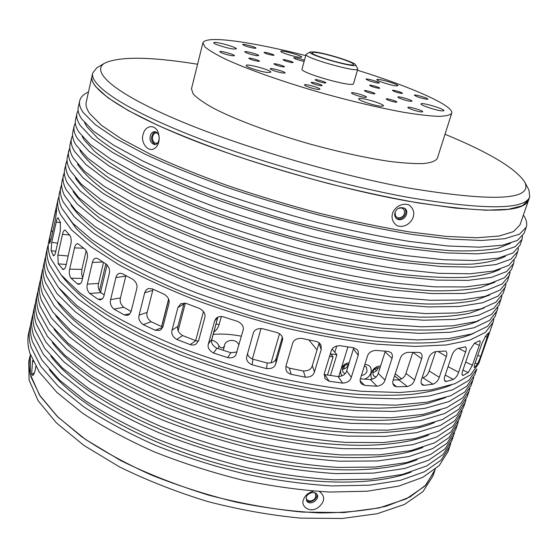<?xml version="1.0" encoding="UTF-8"?>
<svg xmlns="http://www.w3.org/2000/svg" width="558" height="558" viewBox="0 0 558 558"><rect width="100%" height="100%" fill="white"/><g stroke="black" fill="none" stroke-linecap="round" stroke-linejoin="round"><path stroke-width="0.84" d="M380.556 366.097C373.902 365.469 368.029 374.983 372.43 379.231C368.029 374.983 373.902 365.469 380.556 366.097M370.972 372.786C371.97 367.624 369.919 364.827 364.82 364.409C369.919 364.827 371.97 367.624 370.972 372.786C369.828 375.918 367.652 378.038 364.444 379.154C367.652 378.038 369.828 375.918 370.972 372.786M349.217 362.721C345.486 363.258 342.786 365.281 341.133 368.789C342.786 365.281 345.486 363.258 349.217 362.721M340.687 370.226L340.694 373.344L342.04 375.932L340.694 373.344L340.687 370.226M380.019 367.771C374.062 367.855 371.879 370.54 373.469 375.813L376.001 376.999L373.469 375.813C371.879 370.54 374.062 367.855 380.019 367.771M367.087 371.119L366.355 367.018L364.346 365.895L366.355 367.018L367.087 371.119C366.013 373.776 364.095 375.206 361.34 375.401C364.095 375.206 366.013 373.776 367.087 371.119M348.778 364.137C343.31 365.065 341.433 367.834 343.135 372.451L345.123 373.637L343.135 372.451C341.433 367.834 343.31 365.065 348.778 364.137M377.989 368.266L378.178 367.478L377.989 368.266C376.985 370.777 375.178 372.186 372.577 372.486C375.178 372.186 376.985 370.777 377.989 368.266M348.094 364.946L348.283 364.102L348.094 364.946C347.013 367.638 345.074 369.061 342.27 369.215C345.074 369.061 347.013 367.638 348.094 364.946M99.422 290.871L105.811 263.885M100.559 292.35L107.087 264.813M161.562 326.57L168.614 299.074M308.839 339.92L317.07 349.936M329.52 356.416L333.098 356.82L330.706 353.974L336.879 354.686L332.156 349.134M327.49 375.088L333.098 356.82M330.469 375.513L336.879 354.686M338.713 376.594L347.913 346.936M161.708 326.632L168.704 299.353M223.249 350.319L224.504 345.772C222.949 348.583 221.114 348.611 218.987 345.841C217.46 342.807 215.011 340.91 211.635 340.15L217.864 317.188M213.756 332.317L216.776 329.297L218.527 326.402L221.393 316.47M213.184 334.423C221.414 333.607 230.831 334.193 241.419 336.202M224.504 345.772C224.616 339.878 236.174 337.757 238.943 345.06M398.266 208.413L401.376 207.904L403.336 208.852L404.529 210.952L404.39 213.658C403.574 216.351 401.53 217.739 398.266 217.829L396.578 217.111L395.524 215.939L395.085 212.403M157.698 142.89L156.01 143.35C150.779 142.157 151.811 132.755 156.338 132.902L157.809 133.439M445.019 134.255C489.54 152.655 516.157 168.676 524.876 182.32C532.827 200.21 493.753 202.066 407.64 187.886C333.663 174.242 236.878 145.422 175.212 118.938C113.281 92.377 91.024 71.647 104.374 63.333C118.952 56.274 150.018 56.574 197.581 64.233M407.528 201.054C337.513 188.485 246.978 162.322 183.721 136.473C120.312 110.561 89.078 87.997 91.958 76.293C91.289 79.208 92.565 82.696 95.788 86.762L107.889 97.72L128.396 110.617L157.119 124.999C180.088 135.162 206.16 145.394 235.343 155.703C265.761 165.803 296.961 175.128 328.934 183.666C360.573 191.52 390.37 197.944 418.319 202.931L455.663 208.134L485.934 210.213L508.282 209.313L522.455 205.735L528.656 199.862C523.955 213.156 483.584 213.554 407.528 201.054M528.384 188.988L528.984 190.139L529.723 196.779C525.099 209.871 484.742 210.101 408.651 197.455C338.601 184.775 247.975 158.591 184.628 132.832C121.128 107.01 89.824 84.628 92.67 73.098L96.778 67.832L97.894 67.176M376.629 370.54L374.502 369.075M377.878 368.573L376.685 367.771M401.711 378.903L395.273 373.762M306.126 498.05L306.663 499.515L309.634 501.098C312.968 500.693 315.005 499.264 315.737 496.815L315.382 493.551L314.405 492.616M399.375 379.838L394.576 375.89M30.327 354.574L30.348 374.474L39.492 395.029L57.851 417L85.276 439.306L120.884 460.671C148.184 474.063 177.632 485.606 209.222 495.309C241.209 503.602 272.339 509.196 302.61 512.098L344.133 512.551L379.182 507.926L406.336 498.838L424.896 486.116L434.808 470.694L432.973 475.988L423.006 491.577L404.417 504.46L377.257 513.709L342.214 518.473L300.727 518.131C270.497 515.292 239.41 509.74 207.478 501.468C175.951 491.779 146.566 480.222 119.328 466.802L83.812 445.347L56.47 422.929L38.174 400.825L29.093 380.11L28.772 361.612L29.986 356.144C28.535 362.581 28.883 369.549 31.032 377.055L40.19 396.11L57.153 416.317L81.796 436.837C101.828 450.404 124.887 463.07 150.981 474.858C178.337 485.816 206.725 494.904 236.125 502.13C265.427 508.066 293.396 511.665 320.041 512.921C345.29 512.809 367.457 510.535 386.527 506.106L409.921 497.004L426.012 484.958L435.331 469.18M346.379 364.416L348.227 364.43M150.283 136.026C149.37 140.191 150.737 143.036 154.406 144.557C159.253 145.554 161.869 133.327 154.81 131.604C152.397 131.869 150.89 133.341 150.283 136.026M155.508 131.73L153.262 133.174L151.874 136.068C150.96 139.695 152.097 142.499 155.291 144.487M143.218 134.255C139.681 142.178 149.788 156.421 157.391 145.568C159.832 140.993 159.797 135.915 157.3 130.335C151.922 123.088 144.459 127.677 143.218 134.255M306.356 500.449C311.245 504.683 318.848 497.331 316.407 493.746M69.68 269.151C68.864 272.492 69.318 275.512 71.061 278.219L77.283 283.771L78.685 284.364C80.464 284.078 81.628 282.676 82.172 280.172L87.16 258.605C87.983 255.152 87.32 252.076 85.193 249.384L77.736 243.581C76.118 243.867 75.044 245.311 74.507 247.905L69.68 269.151L81.88 269.388L81.614 274.215L82.737 277.745M81.88 269.388L86.211 250.598M87.32 284.141C86.455 287.551 87.243 290.655 89.698 293.452L98.027 299.221L100.105 299.827C102.184 299.416 103.488 298 104.025 295.58L109.256 273.636C110.128 270.121 109.145 266.982 106.313 264.206L97.845 258.661L96.136 258.11C94.156 258.487 92.9 259.944 92.37 262.469L87.32 284.141L98.564 283.415C97.692 286.798 98.48 289.874 100.928 292.65L104.179 294.931M98.564 283.415L103.516 262.42M110.617 299.639C109.696 303.106 110.798 306.258 113.923 309.097L124.204 314.879L127.196 315.416L129.212 314.496L131.102 311.58L136.724 288.884C137.652 285.326 136.375 282.153 132.909 279.356L122.474 273.748L119.949 273.211C117.773 273.755 116.427 275.22 115.911 277.605L110.617 299.639L120.465 297.902C119.545 301.334 120.64 304.452 123.743 307.263L131.151 311.434M120.465 297.902L125.892 275.624M139.109 315.144C138.147 318.66 139.514 321.82 143.225 324.623L155.194 330.217L159.469 330.462L160.962 329.652L162.992 326.681L168.872 303.817C169.855 300.225 168.349 297.058 164.345 294.317L152.208 288.842L148.512 288.486L146.287 289.832L144.794 292.399L139.109 315.144L147.152 312.368C146.189 315.849 147.549 318.974 151.218 321.736L162.824 327.134M147.152 312.368L153.052 289.232M172.052 330.092C171.041 333.642 172.624 336.767 176.802 339.459L191.066 344.949L193.891 344.99L196.151 344.042L198.669 340.457L204.723 317.865C205.762 314.259 204.082 311.148 199.68 308.532L186.233 303.399L180.799 303.685L177.897 307.584L172.052 330.092L177.925 326.311C176.921 329.82 178.476 332.91 182.606 335.567L195.746 340.68L198.453 341.133M177.925 326.311L184.133 302.924M208.392 343.916C207.332 347.488 209.055 350.529 213.547 353.033L227.678 357.622C231.661 358.306 234.402 357.392 235.888 354.888L243.016 330.482C244.111 326.876 242.339 323.856 237.708 321.443L223.416 316.853C219.803 316.107 217.222 316.811 215.674 318.981L214.509 321.31L208.392 343.916L211.817 339.208C210.771 342.738 212.465 345.744 216.902 348.22L230.859 352.74L237.011 351.972M211.817 339.208L217.78 317.23M247.536 353.577C247.912 356.081 249.705 357.957 252.907 359.212L267.177 362.965C272.269 363.293 275.289 361.668 276.245 358.096L282.292 337.311M285.877 366.341L289.309 368.134L303.371 370.986C308.351 371.007 311.329 369.243 312.313 365.706L319.169 342.786M324.059 374.53L338.127 376.545C342.835 376.231 345.688 374.334 346.685 370.84L353.765 347.774M360.273 378.847L370.268 379.517C374.551 378.868 377.201 376.831 378.219 373.393L385.306 351.205M393.23 380.026L398.789 379.893C402.534 378.924 404.92 376.762 405.945 373.393L412.85 352.405M422.043 377.933L422.943 377.801C426.068 376.538 428.146 374.265 429.179 370.972L435.659 351.638M396.18 218.373C403.35 221.289 408.533 212.005 404.313 208.029M92.67 73.098L86.232 102.163C85.486 105.427 86.664 109.263 89.789 113.672L101.605 125.445L121.763 139.075L150.088 154.092C172.778 164.603 198.564 175.086 227.455 185.549C257.58 195.753 288.514 205.058 320.25 213.47C351.673 221.128 381.302 227.273 409.14 231.884L446.393 236.432L476.678 237.75L499.152 236.027L513.52 231.605L519.979 224.895L529.723 196.779M392.532 213.463C391.193 218.22 392.665 222.279 396.933 225.641C404.459 228.452 411.525 222.67 413.22 217.076C414.615 212.389 413.255 208.378 409.14 205.044C401.655 202.163 394.199 207.806 392.532 213.463M53.596 255.822L51.127 250.654L55.8 251.309M53.554 255.815C54.447 255.578 55.172 254.19 55.73 251.644L60.313 230.998L60.383 222.475L58.025 217.704C57.376 218.004 56.77 219.454 56.225 222.056L51.755 242.332L51.127 250.654M306.293 497.373L306.705 501.119C311.127 506.545 320.571 498.092 316.798 494.228C314.468 490.419 306.635 493.704 306.293 497.373M58.22 263.829L63.173 269.556C64.533 269.319 65.495 267.931 66.046 265.392L70.817 244.258C71.591 240.875 71.271 237.91 69.869 235.357L65.028 230.008C63.877 230.273 63.033 231.716 62.489 234.325L57.858 255.104L58.22 263.829L66.249 264.485M252.153 364.806L266.605 368.608C271.76 368.936 274.822 367.297 275.791 363.69L282.599 339.724C282.913 336.614 281.058 334.214 277.033 332.547L262.434 328.683C257.238 328.216 254.162 329.813 253.213 333.468L246.657 356.904C246.057 360.217 247.891 362.853 252.153 364.806L252.907 359.212M291.171 374.32L305.4 377.201C310.45 377.215 313.463 375.436 314.461 371.858L321.22 349.538L321.052 345.276L319.657 343.212L317.195 341.698L301.815 338.413C296.647 338.232 293.564 339.955 292.566 343.589L285.954 366.062L285.982 369.773C286.568 371.921 288.298 373.441 291.171 374.32L289.309 368.134M329.136 381.254L342.626 383.116C347.383 382.795 350.271 380.877 351.289 377.348L358.32 354.902L358.194 351.282L357.364 349.789L353.653 347.76L340.073 345.723C335.114 345.841 332.122 347.704 331.089 351.296L324.282 373.553L325 378.756L329.136 381.254L324.777 374.676M364.688 385.404L376.978 386.227C381.302 385.564 383.981 383.499 385.013 380.04L392.03 358.355C392.804 356.13 392.427 354.177 390.9 352.503L388.18 351.421L375.834 350.382C371.258 350.829 368.433 352.823 367.366 356.36L360.133 379.614L360.259 381.742L361.235 383.695L364.688 385.404L360.098 380.737M396.654 386.743L407.375 386.534C411.141 385.55 413.548 383.36 414.594 379.963L421.653 358.703C422.504 356.318 422.162 354.393 420.62 352.935L418.66 352.384L407.919 352.335C403.853 353.109 401.272 355.23 400.177 358.703L393.146 380.284C392.358 382.572 392.748 384.483 394.325 386.01L396.654 386.743L392.93 383.82M424.122 385.348L433.008 384.183C436.14 382.9 438.225 380.598 439.279 377.285L446.323 356.492C447.216 354.023 447 352.196 445.668 351.003L435.414 351.659C431.969 352.733 429.688 354.965 428.572 358.369L421.513 379.51C420.676 381.909 420.983 383.744 422.434 385.02L424.122 385.348L421.311 383.548M446.477 381.449L453.375 379.426C455.816 377.871 457.567 375.485 458.613 372.256L465.588 351.959C466.495 349.454 466.46 347.746 465.484 346.825L457.706 348.527C454.937 349.873 452.991 352.203 451.868 355.523L444.845 376.19C443.98 378.638 444.133 380.361 445.298 381.372L446.477 381.449L444.503 380.382M463.384 375.325L468.232 372.563L472.417 365.197L479.28 345.409C480.18 342.905 480.354 341.315 479.803 340.638L474.474 343.205L469.697 350.438L462.742 370.603C461.885 373.058 461.843 374.662 462.624 375.415L463.384 375.325L462.143 374.753M474.76 367.324L477.585 363.962L480.731 356.464L488.627 332.749L485.641 336.021L481.931 343.414L475.102 363.07C474.251 365.511 474 366.997 474.349 367.534L474.76 367.324L474.167 367.087M59.002 196.242L58.081 199.192C57.049 203.761 57.865 208.887 60.515 214.558L71.361 229.694L90.598 246.49L118.108 264.304C140.316 276.454 165.733 288.235 194.365 299.632C224.302 310.527 255.201 320.09 287.049 328.313C318.66 335.539 348.617 340.833 376.922 344.202L415.019 346.441L446.323 344.956L469.92 340.094L485.474 332.345L493.119 322.294L480.731 357.804M481.031 356.862L480.738 357.804M51.071 239.249L55.507 219.106L56.553 211.015L56.498 206.906L49.523 238.957L51.071 239.256L49.62 243.462L49.523 238.957M395.029 212.591C394.248 214.983 394.82 217.076 396.745 218.869C403.929 222.768 410.221 212.075 404.703 208.28C399.926 206.753 396.703 208.19 395.029 212.591M88.478 92.014C83.491 94.246 80.561 97.19 79.682 100.858C78.936 104.144 80.08 107.987 83.121 112.395L95.048 124.469L115.59 138.482L144.599 153.952C167.888 164.791 194.421 175.624 224.19 186.442C255.264 196.988 287.189 206.62 319.985 215.325C352.447 223.263 383.067 229.624 411.839 234.402L450.32 239.103L481.589 240.47L504.767 238.691L519.582 234.13L526.243 227.225C527.415 223.639 526.466 219.594 523.383 215.081M32.65 360.433L31.576 374.599L32.936 375.478C34.254 374.02 35.196 371.014 35.768 366.466M313.45 491.138C307.96 492.867 304.647 495.734 303.51 499.738C300.406 505.799 309.195 513.52 317.858 507.787C325.007 501.851 325.544 496.446 319.462 491.549M58.081 199.192L48.762 241.607C47.618 246.713 48.288 252.362 50.778 258.556L61.171 274.954L79.864 292.887L106.738 311.664C128.486 324.344 153.436 336.502 181.58 348.136C211.043 359.164 241.495 368.692 272.939 376.713C304.18 383.646 333.851 388.501 361.947 391.291L399.863 392.518L431.167 389.854L454.923 383.716L470.778 374.655L478.827 363.307L480.661 358.034M493.119 322.294L493.879 319.295M79.682 100.858L78.294 107.157C77.534 110.526 78.657 114.453 81.67 118.945L93.528 131.221L113.985 145.422L142.897 161.046C166.117 171.969 192.573 182.864 222.272 193.724C253.269 204.291 285.131 213.923 317.865 222.6C350.278 230.489 380.856 236.773 409.593 241.461L448.053 246.001L479.322 247.173L502.535 245.199L517.392 240.421L524.122 233.314L526.243 227.225M30.669 324.547L28.709 332.896C27.321 339.104 27.705 345.834 29.86 353.102L39.304 372.081L56.853 392.351L82.396 413.073C103.181 426.828 127.133 439.753 154.252 451.847C182.696 463.14 212.2 472.591 242.772 480.187C273.225 486.499 302.269 490.454 329.904 492.051L367.408 491.193L398.677 486.123L422.741 477.369L439.195 465.602L448.074 451.561L450.78 443.422M67.058 215.562L76.306 228.668C85.611 238.126 98.271 248.038 114.299 258.41C132.169 268.907 152.78 279.258 176.119 289.469C200.706 299.409 226.639 308.518 253.904 316.811C295.845 328.571 335.421 336.607 372.632 340.917C395.95 342.968 416.617 343.498 434.619 342.514C450.843 340.722 463.844 337.681 473.616 333.398M29.93 327.323C28.563 333.461 28.96 340.136 31.136 347.341L40.636 366.167L58.255 386.296L83.874 406.901C104.723 420.593 128.731 433.475 155.912 445.542C184.419 456.821 213.986 466.272 244.606 473.902C275.108 480.25 304.187 484.253 331.857 485.927L369.382 485.195L400.651 480.264L424.701 471.656L441.12 460.057L449.95 446.177M60.871 274.592C67.685 283.799 77.381 293.431 89.957 303.489C104.151 313.673 120.905 323.807 140.204 333.879C171.243 348.987 205.756 362.121 243.755 373.288C281.964 383.688 318.241 390.586 352.593 393.983C374.313 395.51 393.892 395.657 411.316 394.422C427.302 392.448 440.604 389.324 451.234 385.055M84.607 122.725L86.874 126.715L97.601 138.077C108.287 146.503 122.725 155.577 140.93 165.287C161.171 175.226 184.328 185.2 210.401 195.209C237.743 205.023 266.222 214.146 295.845 222.565C325.502 230.384 354.128 236.913 381.721 242.158C408.128 246.552 431.746 249.433 452.573 250.793C471.447 251.302 486.688 250.437 498.308 248.198L510.591 243.26M49.341 369.584C74.514 403.141 140.783 441.741 218.185 463.635C295.587 485.551 372.256 487.399 411.281 472.005M61.673 184.21L59.399 193.194C58.388 197.692 59.218 202.735 61.889 208.329L72.798 223.291L92.119 239.919L119.719 257.601C141.99 269.674 167.477 281.392 196.172 292.762C226.185 303.636 257.14 313.198 289.044 321.457C320.711 328.725 350.71 334.082 379.042 337.534L417.161 339.92L448.465 338.601L472.04 333.914L487.546 326.36L495.134 316.498L497.91 307.653M49.439 264.611L59.769 281.176L78.392 299.269L105.176 318.172C126.861 330.922 151.748 343.135 179.822 354.797C209.222 365.846 239.612 375.367 271 383.367C302.192 390.251 331.822 395.05 359.889 397.763L397.777 398.851L429.081 396.027L452.866 389.721L468.755 380.486L476.86 368.95L474.9 374.585L466.739 386.289L450.808 395.699L427.01 402.185L395.706 405.164L357.838 404.208C329.799 401.579 300.211 396.836 269.068 389.986C237.736 382.021 207.409 372.5 178.079 361.438C150.06 349.74 125.243 337.485 103.621 324.658L76.92 305.631L58.374 287.384L48.107 270.651C45.658 264.311 45.024 258.521 46.202 253.276L47.479 247.452C46.321 252.628 46.97 258.347 49.439 264.611M48.316 244.557L47.479 247.452M78.127 110.4L76.92 113.434C76.132 116.887 77.234 120.898 80.226 125.473L92.007 137.952L112.388 152.334L141.202 168.111C164.352 179.125 190.738 190.076 220.361 200.978C251.288 211.573 283.08 221.191 315.751 229.84C348.108 237.687 378.645 243.902 407.361 248.491L445.793 252.872L477.069 253.862L500.303 251.679L515.215 246.699L522.009 239.382L522.567 236.167M60.717 187.181C59.727 191.596 60.578 196.562 63.27 202.087L74.249 216.86L93.646 233.328L121.33 250.87C143.671 262.867 169.227 274.529 197.992 285.863C228.069 296.716 259.093 306.286 291.053 314.572C322.768 321.882 352.809 327.302 381.17 330.838L419.316 333.37L450.62 332.219L474.167 327.72L489.631 320.355L497.164 310.68M76.92 113.434L75.546 119.691C74.744 123.227 75.818 127.322 78.783 131.974L90.501 144.655L110.798 159.218L139.507 175.149C162.594 186.246 188.904 197.267 218.457 208.204C249.307 218.82 281.037 228.438 313.652 237.052C345.953 244.85 376.448 251.002 405.129 255.501L443.54 259.721L474.823 260.523L498.085 258.138L513.039 252.955L519.896 245.429L522.009 239.382M33.138 313.331L31.157 321.736C29.804 327.811 30.223 334.416 32.42 341.552L41.976 360.231L59.657 380.214L85.36 400.707C106.264 414.343 130.335 427.177 157.579 439.216C186.149 450.48 215.772 459.938 246.448 467.59C276.991 473.972 306.119 478.039 333.81 479.775L371.363 479.169L402.639 474.377L426.668 465.937L443.052 454.491L451.834 440.771L454.547 432.583M70.964 205.177C76.676 213.588 85.758 222.663 98.208 232.393C112.597 242.388 130.063 252.544 150.597 262.86C183.952 278.498 221.477 292.434 263.174 304.647C305.093 316.093 344.356 323.891 380.961 328.048C403.853 330.022 424.045 330.517 441.538 329.548C457.246 327.783 469.738 324.819 479.008 320.648M32.392 316.128C31.053 322.133 31.485 328.676 33.703 335.749L43.315 354.267L61.066 374.118L86.853 394.492C107.813 408.058 131.946 420.851 159.253 432.862C187.886 444.112 217.564 453.57 248.296 461.25C278.888 467.674 308.051 471.789 335.776 473.603L373.358 473.121L404.634 468.476L428.642 460.19L444.991 448.911L453.724 435.352M59.05 288.2L71.054 302.38C81.67 312.271 94.965 322.322 110.958 332.533C144.982 352.893 190.892 372.27 240.017 386.478C289.302 400.121 338.566 407.668 378.212 408.156C397.184 407.835 413.778 406.245 427.993 403.385L445.647 397.603M82.2 136.508L83.986 139.667L94.483 151.302C104.96 159.895 119.133 169.095 136.996 178.916C156.882 188.939 179.655 198.969 205.316 208.999C232.247 218.834 260.349 227.943 289.63 236.334C333.635 248.164 376.329 256.806 412.934 261.444C436.035 263.808 455.914 264.694 472.57 264.087C487.148 262.692 498.099 260.084 505.415 256.262M50.806 356.053C75.365 389.477 142.729 428.663 221.756 451.01C300.776 473.386 378.687 475.311 417.119 459.708M64.358 172.108L62.043 181.141C61.066 185.486 61.938 190.376 64.658 195.823L75.7 210.415L95.174 226.715L122.955 244.111C145.359 256.031 170.978 267.638 199.82 278.937C229.966 289.769 261.046 299.346 293.069 307.66C324.84 315.012 354.916 320.501 383.311 324.121L421.478 326.8L452.782 325.823L476.309 321.506L491.724 314.335L499.194 304.842L501.963 295.935M45.742 256.206L44.926 259.079C43.733 264.394 44.347 270.26 46.774 276.663L56.979 293.571L75.449 311.964L102.065 331.124C123.632 344.014 148.386 356.325 176.335 368.05C205.602 379.133 235.874 388.647 267.142 396.592C298.237 403.399 327.79 408.079 355.795 410.632L393.634 411.448L424.938 408.316L448.758 401.662L464.73 392.072L472.94 380.193L473.749 377.32M75.323 122.899L74.172 125.927C73.356 129.547 74.409 133.725 77.353 138.461L88.994 151.337L109.208 166.082L137.826 182.159C160.837 193.347 187.083 204.423 216.56 215.395C247.34 226.039 279.007 235.65 311.552 244.237C343.805 251.993 374.258 258.068 402.911 262.483L441.294 266.536L472.584 267.156L495.874 264.576L510.877 259.184L517.796 251.463L518.403 248.282M63.375 175.086C62.412 179.348 63.305 184.168 66.053 189.532L77.157 203.942L96.715 220.075L124.58 237.331C147.054 249.168 172.743 260.719 201.647 271.983C231.863 282.801 263.013 292.378 295.091 300.72C326.911 308.121 357.036 313.666 385.452 317.376L423.648 320.201L454.951 319.392L478.45 315.27L493.823 308.288L501.237 298.99M44.926 259.079L43.657 264.862C42.443 270.253 43.043 276.189 45.449 282.662L55.591 299.73L73.991 318.276L100.524 337.562C122.021 350.529 146.712 362.888 174.598 374.641C203.796 385.738 234.011 395.245 265.224 403.162C296.27 409.935 325.781 414.552 353.765 417.035L391.577 417.719L422.873 414.427L446.714 407.605L462.728 397.84L470.994 385.787L472.94 380.193M74.172 125.927L72.812 132.141C71.968 135.845 73.007 140.107 75.923 144.92L87.501 157.991L107.624 172.917L136.152 189.148C159.093 200.42 185.27 211.559 214.67 222.565C245.381 233.23 276.977 242.842 309.467 251.393C341.663 259.1 372.074 265.113 400.7 269.43L439.062 273.336L470.352 273.769L493.67 270.993L508.722 265.399L515.704 257.468L517.796 251.463M35.628 302.052L33.626 310.499C32.301 316.442 32.755 322.922 34.987 329.931L44.661 348.29L62.482 368.001L88.352 388.256C109.368 401.76 133.564 414.503 160.934 426.493C189.622 437.723 219.364 447.188 250.151 454.896C280.793 461.354 309.99 465.525 337.743 467.409L375.353 467.046L406.629 462.554L430.623 454.421L446.937 443.31L455.621 429.911L458.341 421.667M73.105 191.478C78.566 199.687 87.508 208.601 99.91 218.227L123.234 233.223C141.885 243.525 163.264 253.716 187.369 263.788C212.703 273.601 239.27 282.613 267.087 290.83C295.077 298.404 322.433 304.654 349.148 309.564C374.962 313.617 398.51 316.142 419.79 317.139C439.411 317.265 455.858 316.016 469.132 313.387L484.365 307.849M34.868 304.863C33.557 310.736 34.024 317.146 36.284 324.086L46.014 342.291L63.905 361.863L89.852 382C110.93 395.441 135.189 408.135 162.615 420.09C191.373 431.306 221.17 440.778 252.007 448.513C282.704 455.007 311.936 459.234 339.724 461.194L377.354 460.957L408.637 456.611L432.61 448.639L448.883 437.688L457.518 424.457M57.286 301.801C79.062 334.172 150.702 375.388 236.313 399.577C321.903 423.836 404.522 426.263 440.032 410.102M79.85 150.269L81.119 152.529C86.643 160.181 95.857 168.628 108.761 177.869L133.118 192.426C152.648 202.54 175.038 212.626 200.301 222.684C226.82 232.533 254.56 241.635 283.499 249.998C327.037 261.786 369.473 270.344 406.098 274.885C429.269 277.18 449.316 277.989 466.223 277.305C481.115 275.826 492.442 273.134 500.205 269.221M52.333 342.507C76.251 375.75 144.696 415.494 225.355 438.295C306.007 461.138 385.125 463.154 422.915 447.37M67.065 159.923L64.707 169.011C63.765 173.196 64.679 177.932 67.448 183.226L78.615 197.448L98.257 213.407L126.22 230.524C148.756 242.284 174.508 253.778 203.489 265.008C233.774 275.798 264.987 285.382 297.121 293.759C328.997 301.194 359.157 306.809 387.608 310.604L425.824 313.582L457.128 312.947L480.598 309.013L495.929 302.22L503.281 293.117L506.043 284.141M43.189 267.77L42.387 270.63C41.166 276.091 41.745 282.097 44.124 288.639L54.21 305.875L72.533 324.568L98.982 343.979C120.423 357.015 145.052 369.424 172.868 381.205C202.003 392.323 232.156 401.83 263.32 409.718C294.31 416.442 323.779 421.011 351.735 423.41L389.519 423.961L420.816 420.516L444.684 413.527L460.727 403.587L469.048 391.367L469.864 388.507M72.547 135.322L71.445 138.342C70.594 142.123 71.605 146.461 74.5 151.358L86.009 164.624L106.048 179.725L134.478 196.109C157.356 207.464 183.456 218.659 212.786 229.708C243.428 240.393 274.961 249.998 307.388 258.521C339.529 266.187 369.898 272.13 398.496 276.363L436.837 280.102L468.127 280.36L491.472 277.382L506.573 271.586L513.618 263.46L514.26 260.314M66.046 162.915C65.119 167.023 66.053 171.683 68.843 176.893L80.087 190.927L99.805 206.718L127.859 223.688C150.458 235.371 176.286 246.81 205.33 257.998C235.692 268.775 266.961 278.358 299.158 286.763C331.089 294.247 361.291 299.925 389.77 303.803L428.007 306.935L459.311 306.475L482.761 302.729L498.043 296.138L505.339 287.224M42.387 270.63L41.125 276.384C39.883 281.916 40.448 287.984 42.806 294.596L52.836 311.992L71.082 330.838L97.448 350.368C118.826 363.474 143.392 375.932 171.146 387.747C200.217 398.879 230.308 408.379 261.416 416.24C292.357 422.929 321.792 427.442 349.713 429.765L387.475 430.183L418.772 426.584L442.654 419.428L458.739 409.321L467.116 396.926L469.048 391.367M71.445 138.342L70.092 144.515C69.22 148.379 70.21 152.801 73.077 157.774L84.516 171.236L104.479 186.511L132.811 203.042C155.619 214.481 181.657 225.739 210.917 236.822C241.481 247.529 272.953 257.133 305.324 265.629C337.409 273.239 367.736 279.119 396.306 283.262L434.619 286.847L465.909 286.924L489.282 283.75L504.432 277.751L511.54 269.43L513.618 263.46M38.132 290.697L36.11 299.2C34.812 305.01 35.3 311.35 37.574 318.227L47.367 336.272L65.335 355.697L91.359 375.722C112.5 389.093 136.815 401.739 164.31 413.673C193.131 424.868 222.984 434.347 253.876 442.103C284.622 448.639 313.896 452.922 341.705 454.951L379.363 454.847L410.646 450.648L434.605 442.836L450.843 432.052L459.422 418.988L462.163 410.681M75.302 177.758L75.435 177.995C80.722 186.002 89.58 194.756 101.995 204.263C116.469 214.091 134.227 224.17 155.263 234.506C188.848 249.963 229.017 264.715 271.467 277.033C299.904 284.719 327.658 291.081 354.714 296.117C380.814 300.281 404.543 302.903 425.9 303.991C445.528 304.208 461.864 303.036 474.921 300.469L489.68 295.015M37.358 293.522C36.075 299.262 36.584 305.533 38.879 312.347L48.727 330.238L66.765 349.517L92.872 369.417C114.076 382.718 138.454 395.322 166.012 407.228C194.888 418.409 224.804 427.895 255.752 435.672C286.54 442.25 315.856 446.588 343.693 448.688L381.379 448.716L412.669 444.663L436.607 437.012L452.81 426.396L461.34 413.499M55.577 315.382C78.099 348.094 148.686 388.856 232.63 412.578C316.567 436.363 398.042 438.63 434.368 422.566M77.548 164.024L78.266 165.308C83.672 173.14 92.705 181.741 105.364 191.115C120.109 200.831 138.182 210.826 159.581 221.094C193.738 236.48 234.499 251.226 277.445 263.564C306.189 271.279 334.165 277.675 361.368 282.753C387.552 286.965 411.274 289.644 432.52 290.795C451.98 291.074 468.071 289.965 480.787 287.475L494.96 282.139M53.924 328.948C77.164 361.954 146.684 402.22 228.982 425.482C311.266 448.799 391.577 450.927 428.663 434.989M69.792 147.661L67.392 156.805C66.486 160.83 67.434 165.405 70.252 170.546L81.559 184.384L101.354 200.008L129.505 216.832C152.174 228.431 178.072 239.814 207.185 250.967C237.61 261.723 268.949 271.314 301.201 279.746C333.189 287.272 363.432 293.02 391.939 296.982L430.204 300.267L461.501 299.981L484.93 296.424L500.163 290.027L507.396 281.316L510.138 272.269M40.65 279.272L39.862 282.111C38.614 287.712 39.151 293.857 41.494 300.532L51.462 318.095L69.638 337.088L95.913 356.743C117.236 369.912 141.739 382.418 169.423 394.262C198.432 405.415 228.466 414.908 259.519 422.741C290.411 429.395 319.804 433.845 347.704 436.098L385.439 436.384L416.728 432.631L440.632 425.308L456.758 415.033L465.184 402.464L466 399.633M68.739 150.667C67.846 154.615 68.822 159.114 71.661 164.171L83.037 177.821L102.916 193.27L131.158 209.954C153.896 221.47 179.857 232.791 209.048 243.909C239.542 254.636 270.944 264.234 303.259 272.702C335.295 280.269 365.581 286.08 394.115 290.132L432.408 293.571L463.698 293.466L487.099 290.097L502.298 283.903L509.461 275.38M39.862 282.111L38.607 287.83C37.337 293.494 37.867 299.702 40.183 306.447L50.087 324.177L68.195 343.31L94.393 363.091C115.652 376.329 140.093 388.884 167.714 400.756C196.66 411.923 226.632 421.416 257.636 429.221C288.472 435.833 317.83 440.227 345.695 442.403L383.409 442.557L414.699 438.658L438.616 431.174L454.777 420.725L463.259 407.989L465.184 402.464M314.949 51.964L310.185 51.95C305.163 54.203 358.641 69.332 355.544 64.784C355.062 62.308 326.681 53.373 314.949 51.964M316.56 52.557C313.77 52.194 312.285 52.25 312.096 52.724C310.136 55.242 353.863 67.616 353.514 64.449C354.881 62.594 327.713 53.882 316.56 52.557M306.328 54.14L306.042 54.426C303.517 57.648 358.236 73.133 357.776 69.066L357.685 68.669M306.042 54.426L302.017 69.039C299.388 72.673 353.884 88.094 353.549 83.623L357.776 69.066M305.721 55.584C278.763 48.727 255.487 43.949 235.894 41.236C215.66 38.523 204.667 39.046 202.903 42.806L204.87 46.851C208.929 50.318 215.946 54.489 225.92 59.357C248.177 69.555 284.141 82.221 322.97 93.326C352.761 101.584 379.552 107.889 403.329 112.242C417.684 114.599 429.388 115.966 438.449 116.357C445.814 116.183 450.236 115.136 451.715 113.211C454.205 105.678 410.046 86.497 357.441 70.217M396.096 85.869L397.924 85.702C398.844 84.3 376.838 77.932 376.852 79.606C375.973 80.596 390.781 85.43 396.096 85.869M378.073 83.086L379.287 82.975C379.879 82.075 366.006 78.078 366.02 79.159C368.064 80.645 372.088 81.949 378.073 83.086M378.77 88.31L379.691 88.213C380.158 87.501 369.577 84.446 369.584 85.297C371.147 86.455 374.209 87.46 378.77 88.31M426.793 99.282L427.86 99.157C428.481 98.229 414.357 94.086 414.357 95.188C416.561 96.778 420.704 98.145 426.793 99.282M401.572 93.416L402.423 93.319C402.883 92.621 392.4 89.573 392.407 90.403C393.997 91.568 397.052 92.565 401.572 93.416M374 93.856L374.976 93.737C375.471 92.956 364.402 89.761 364.395 90.689C366.013 91.931 369.215 92.984 374 93.856M381.233 106.257L383.472 105.936C384.636 103.955 358.801 96.485 358.717 98.773C357.622 100.168 374.878 105.922 381.233 106.257M365.092 97.406L366.501 97.225C367.213 96.067 351.589 91.575 351.561 92.928C350.933 93.751 361.207 97.155 365.092 97.406M283.206 66.911L284.434 66.814C284.908 66.032 273.894 62.984 273.908 63.898C275.345 65.028 278.449 66.032 283.206 66.911M324.777 82.968L325.914 82.849C326.416 82.026 315.117 78.831 315.11 79.801C316.665 81.022 319.887 82.082 324.777 82.968M410.848 101.34L412.013 101.193C412.676 100.175 397.917 95.857 397.903 97.064C397.296 97.803 407.333 101.124 410.848 101.34M442.208 110.937L443.938 110.686C444.998 109.026 421.074 101.954 421.032 103.914C420 105.106 436.691 110.651 442.208 110.937M421.527 111.963L422.72 111.781C423.431 110.658 407.926 106.09 407.891 107.415C407.235 108.231 417.872 111.788 421.527 111.963M395.936 102.212L396.871 102.093C397.38 101.284 386.15 98.013 386.136 98.961C387.817 100.259 391.088 101.34 395.936 102.212M267.805 72.491L270.79 72.212C271.892 70.266 246.19 63.214 246.169 65.46C245.206 66.779 260.914 71.891 267.805 72.491M283.352 73.098L285.089 72.945C285.773 71.794 270.212 67.483 270.212 68.822C272.241 70.461 276.622 71.884 283.352 73.098M318.311 89.447L319.964 89.245C320.69 88.004 304.535 83.456 304.508 84.9C303.873 85.765 314.126 89.154 318.311 89.447M320.955 85.73L322.133 85.597C322.65 84.732 311.071 81.468 311.064 82.479C312.647 83.756 315.947 84.837 320.955 85.73M291.987 62.608L293.131 62.531C293.578 61.819 283.059 58.897 283.08 59.734C284.475 60.794 287.447 61.75 291.987 62.608M258.152 61.303L259.47 61.206C259.951 60.41 248.805 57.355 248.819 58.29C250.235 59.413 253.346 60.417 258.152 61.303M232.491 55.8L234.423 55.667C235.071 54.558 219.726 50.408 219.747 51.699C221.631 53.219 225.878 54.586 232.491 55.8M299.395 57.3L301.745 57.181C302.631 55.786 280.765 49.697 280.814 51.35C280.025 52.299 293.675 56.672 299.395 57.3M254.336 48.26L256.003 48.19C256.575 47.277 242.604 43.447 242.646 44.528C244.425 45.868 248.317 47.109 254.336 48.26M233.404 49.027L236.369 48.874C237.331 47.249 213.7 40.853 213.742 42.75C212.926 43.831 226.946 48.309 233.404 49.027M304.452 60.187C298.872 58.304 295.273 57.516 293.654 57.816C294.868 58.911 298.363 60.104 304.124 61.394M272.806 55.298L273.992 55.235C274.431 54.544 264.025 51.671 264.053 52.494C265.406 53.512 268.321 54.447 272.806 55.298M256.959 55.723L258.696 55.619C259.303 54.607 244.683 50.604 244.711 51.789C246.566 53.233 250.647 54.544 256.959 55.723M202.903 42.806L191.471 88.862L193.152 93.911C196.988 98.034 203.754 102.805 213.449 108.217C235.127 119.461 270.407 132.699 308.72 143.692C338.127 151.79 364.674 157.635 388.361 161.234C402.688 163.055 414.42 163.829 423.571 163.571C431.055 162.741 435.638 161.025 437.319 158.43L451.715 113.211M252.349 359.038L261.053 328.425M195.67 340.652L203.461 311.462M334.828 352.279L336.781 345.918M178.142 330.761L185.368 303.12M271.042 362.958L279.53 333.67M216.023 323.961L219.182 324.596M218.22 348.659L218.987 345.841M343.609 369.075L344.795 365.246M53.087 255.369L54.175 255.515M56.225 222.056L60.487 222.698M51.755 242.332L57.613 243.169M57.858 255.104L68.167 255.989M62.489 234.325L69.548 235.009M62.287 269.026L64.205 269.179M71.061 278.219L82.591 278.372M74.507 247.905L83.721 248.205M77.283 283.771L80.213 283.799M89.698 293.452L100.928 292.65M92.37 262.469L102.832 261.981M98.027 299.221L102.226 298.893M113.923 309.097L123.743 307.263M115.911 277.605L125.766 276.084M124.204 314.879L129.958 313.756M143.225 324.623L151.218 321.736M144.675 292.824L152.704 290.286M155.194 330.217L162.713 327.393M176.802 339.459L182.606 335.567M177.897 307.584L183.735 304.047M190.083 344.656L195.746 340.68M213.547 353.033L216.902 348.22M214.509 321.31L217.467 317.404M227.678 357.622L230.859 352.74M266.605 368.608L267.177 362.965M275.791 363.69L276.245 358.096M282.348 341.175L282.543 338.385M305.4 377.201L303.371 370.986M314.461 371.858L312.313 365.706M321.22 349.538L318.974 343.623M342.626 383.116L338.127 376.545M351.289 377.348L346.685 370.84M358.208 355.306L353.493 349.015M376.978 386.227L370.268 379.517M385.013 380.04L378.219 373.393M392.03 358.355L385.111 351.91M407.375 386.534L398.789 379.893M414.594 379.963L405.945 373.393M421.653 358.703L413.032 352.405M433.008 384.183L422.943 377.801M439.279 377.285L429.179 370.972M446.323 356.492L437.974 351.442M453.375 379.426L445.228 375.06M458.613 372.256L448.081 366.676M465.588 351.959L458.557 348.338M468.232 372.563L462.91 370.114M472.417 365.197L465.665 362.121M479.28 345.409L474.412 343.233M477.585 363.962L475.13 362.986M480.731 356.464L477.801 355.306M487.448 337.178L485.341 336.362M51.085 231.082L52.801 231.417M55.43 211.322L56.567 211.545M49.495 243.1L49.899 243.176M33.236 361.682L32.455 361.291M34.456 372.674L31.576 374.599M104.374 63.333L96.778 67.832M524.876 182.32L528.984 190.139M310.185 51.95L306.237 54.189M355.544 64.784L357.734 68.76"/></g></svg>
